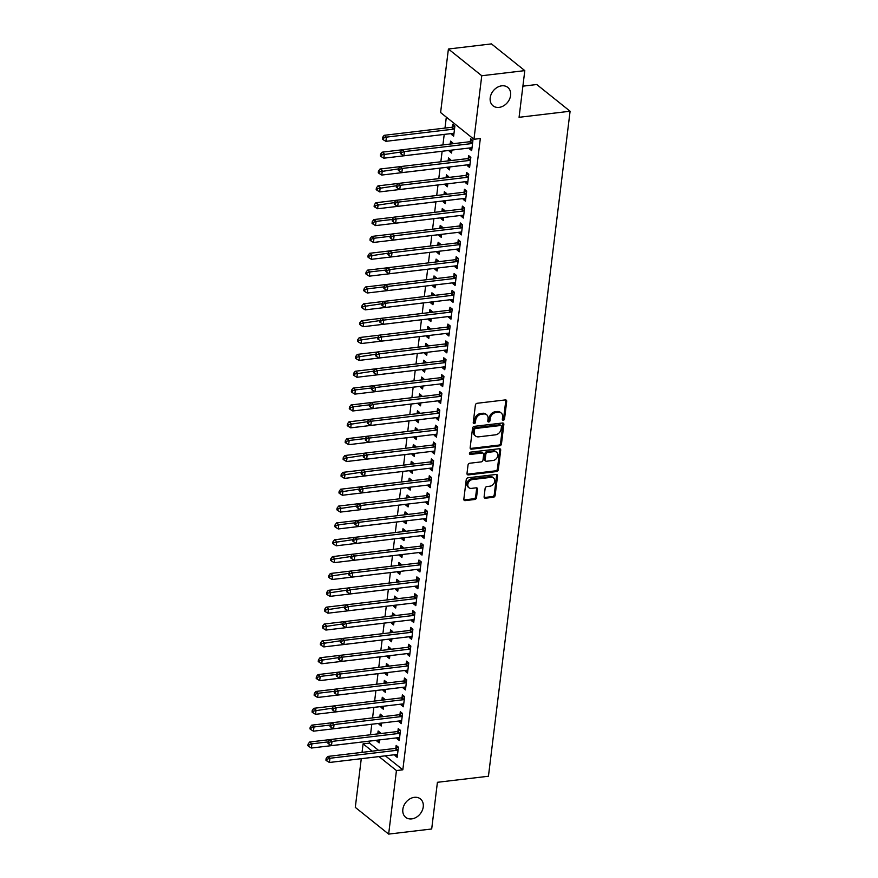 <?xml version="1.0" encoding="UTF-8"?>
<svg xmlns="http://www.w3.org/2000/svg" width="878" height="878" viewBox="0 0 878 878"><rect width="100%" height="100%" fill="white"/><g stroke="black" fill="none" stroke-linecap="round" stroke-linejoin="round"><path stroke-width="1.32" d="M503.292 420.255A1.262 0.988 128.7 0 0 504.532 418.971L506.683 401.389A1.811 1.405 128.7 0 0 505.322 399.918L477.149 403.276A1.811 1.405 128.7 0 0 475.382 405.109L473.231 422.691A1.262 0.988 128.7 0 0 475.415 422.428L475.7 420.156A5.795 4.511 128.7 0 1 481.353 414.262L483.701 413.988A5.795 4.511 128.7 0 1 486.675 414.756A5.795 4.511 128.7 0 1 488.058 418.685L487.784 420.957A1.262 0.988 128.7 0 0 489.979 420.694L490.253 418.422A5.795 4.511 128.7 0 1 495.916 412.539L498.254 412.254A5.795 4.511 128.7 0 1 501.228 413.033A5.795 4.511 128.7 0 1 502.622 416.951L502.337 419.223A1.262 0.988 128.7 0 0 503.292 420.255M502.337 419.541A1.262 0.988 128.7 0 0 503.632 418.246L505.783 400.664A1.811 1.405 128.7 0 0 505.706 399.929M473.231 422.998A1.262 0.988 128.7 0 0 474.515 421.703L474.8 419.432L475.7 420.156M487.784 421.264A1.262 0.988 128.7 0 0 489.068 419.98L489.353 417.698L490.253 418.422M414.372 797.334A11.798 9.197 128.7 0 0 403.847 805.719A11.798 9.197 128.7 0 0 405.669 817.319A11.798 9.197 128.7 0 0 411.716 818.9A11.798 9.197 128.7 0 0 422.241 810.515A11.798 9.197 128.7 0 0 420.419 798.914A11.798 9.197 128.7 0 0 414.372 797.334M501.733 85.825A11.798 9.197 128.7 0 0 491.208 94.209A11.798 9.197 128.7 0 0 493.03 105.81A11.798 9.197 128.7 0 0 499.077 107.39A11.798 9.197 128.7 0 0 509.613 99.005A11.798 9.197 128.7 0 0 507.78 87.394A11.798 9.197 128.7 0 0 501.733 85.825M484.107 496.739A1.811 1.405 128.7 0 0 485.468 498.21L493.37 497.277A1.811 1.405 128.7 0 0 495.137 495.433L497.541 475.909A1.811 1.405 128.7 0 0 496.18 474.449L468.007 477.797A1.811 1.405 128.7 0 0 466.24 479.629L463.836 499.154A1.811 1.405 128.7 0 0 465.197 500.625L474.746 499.483A1.811 1.405 128.7 0 0 476.513 497.65L477.544 489.287A1.811 1.405 128.7 0 0 476.183 487.828L471.442 488.387A4.84 3.775 128.7 0 1 468.962 487.74A4.84 3.775 128.7 0 1 468.215 482.977A4.84 3.775 128.7 0 1 472.529 479.542L491.076 477.336A4.84 3.775 128.7 0 1 493.557 477.983A4.84 3.775 128.7 0 1 494.314 482.746A4.84 3.775 128.7 0 1 489.99 486.182L486.906 486.555A1.811 1.405 128.7 0 0 485.128 488.387L484.107 496.739M385.365 755.826L402.826 769.808L480.332 138.515L473.955 139.273L440.602 112.549L448.406 49.014L481.759 75.738L473.955 139.273M402.826 769.808L396.439 770.566L388.647 834.1L355.294 807.376L361.275 758.691M448.406 49.014L491.46 43.9L524.803 70.624L519.074 117.301L570.096 111.232L488.442 776.24L437.42 782.298L431.691 828.986L388.647 834.1M524.803 70.624L481.759 75.738M499.692 445.826A1.811 1.405 128.7 0 0 501.459 443.983L503.851 424.469A1.811 1.405 128.7 0 0 502.49 422.998L474.318 426.346A1.811 1.405 128.7 0 0 472.551 428.19L470.158 447.703A1.811 1.405 128.7 0 0 471.519 449.174L499.692 445.826L498.792 445.102A1.811 1.405 128.7 0 0 500.559 443.269L502.951 423.745A1.811 1.405 128.7 0 0 502.874 423.009M500.69 450.194L498.298 469.708A1.811 1.405 128.7 0 1 496.531 471.552L468.358 474.899A1.811 1.405 128.7 0 1 466.997 473.429L468.018 465.077A1.811 1.405 128.7 0 1 469.796 463.233L481.221 461.883A1.811 1.405 128.7 0 0 482.988 460.039L483.668 454.497A1.811 1.405 128.7 0 0 482.307 453.026L470.41 454.442A1.262 0.988 128.7 0 1 470.696 452.126L499.33 448.724A1.811 1.405 128.7 0 1 500.69 450.194L499.791 449.47L497.398 468.984L498.298 469.708M570.096 111.232L536.754 84.518L522.904 86.165M397.097 737.827L396.988 738.672L399.249 740.472L400.489 730.364L398.239 728.553L397.899 731.286M382.358 716.744L382.457 715.921L380.207 714.11L379.867 716.843M379.066 723.373L378.967 724.218L381.48 723.922M381.579 723.055L381.217 726.029L378.967 724.218M401.235 704.112L401.125 704.957L403.386 706.768L404.626 696.66L402.376 694.849L402.036 697.582M386.496 683.04L386.594 682.217L384.344 680.406L384.015 683.139M383.203 689.669L383.104 690.514L385.618 690.218M385.716 689.351L385.354 692.325L383.104 690.514M405.373 670.408L405.274 671.253L407.524 673.064L408.764 662.956L406.514 661.145L406.174 663.878M390.633 649.336L390.732 648.513L388.482 646.702L388.153 649.435M387.341 655.965L387.242 656.81L389.755 656.514M389.865 655.646L389.492 658.621L387.242 656.81M409.51 636.704L409.411 637.549L411.661 639.36L412.901 629.252L410.652 627.441L410.311 630.174M394.771 615.632L394.88 614.798L392.62 612.998L392.29 615.73M391.489 622.261L391.379 623.106L393.893 622.809M394.002 621.942L393.629 624.916L391.379 623.106M413.648 602.999L413.549 603.845L415.799 605.655L417.039 595.536L414.789 593.737L414.449 596.469M398.908 581.927L399.018 581.093L396.757 579.293L396.428 582.015M395.627 588.556L395.517 589.401L398.03 589.105M398.14 588.238L397.767 591.212L395.517 589.401M417.785 569.295L417.687 570.14L419.936 571.951L421.177 561.832L418.927 560.032L418.586 562.754M403.046 548.223L403.156 547.389L400.895 545.589L400.566 548.311M399.764 554.852L399.655 555.697L402.168 555.401M402.278 554.534L401.915 557.508L399.655 555.697M421.923 535.591L421.824 536.436L424.074 538.247L425.314 528.128L423.064 526.328L422.724 529.05M407.194 514.508L407.293 513.685L405.032 511.885L404.703 514.607M403.902 521.148L403.792 521.993L406.305 521.697M406.415 520.83L406.053 523.804L403.792 521.993M426.06 501.887L425.962 502.732L428.212 504.543L429.452 494.424L427.202 492.624L426.873 495.346M411.332 480.804L411.431 479.981L409.181 478.181L408.841 480.903M408.04 487.444L407.93 488.289L410.443 487.992M410.553 487.125L410.191 490.1L407.93 488.289M430.198 468.183L430.099 469.028L432.349 470.838L433.589 460.72L431.339 458.92L431.01 461.641M415.47 447.1L415.568 446.276L413.318 444.477L412.978 447.198M412.177 453.739L412.067 454.584L414.581 454.288M414.69 453.421L414.328 456.384L412.067 454.584M434.347 434.478L434.237 435.323L436.487 437.134L437.738 427.015L435.477 425.215L435.148 427.937M419.607 413.395L419.706 412.572L417.456 410.772L417.116 413.494M416.315 420.035L416.216 420.88L418.718 420.584M418.828 419.717L418.466 422.68L416.216 420.88M438.484 400.774L438.374 401.619L440.635 403.419L441.875 393.311L439.615 391.511L439.285 394.233M423.745 379.691L423.844 378.868L421.594 377.068L421.253 379.79M420.452 386.331L420.353 387.176L422.867 386.88M422.966 386.013L422.603 388.976L420.353 387.176M442.622 367.07L442.512 367.915L444.773 369.715L446.013 359.607L443.752 357.807L443.423 360.529M427.882 345.987L427.981 345.164L425.731 343.353L425.391 346.086M424.59 352.627L424.491 353.472L427.004 353.175M427.103 352.308L426.741 355.272L424.491 353.472M446.759 333.366L446.65 334.211L448.91 336.011L450.151 325.903L447.89 324.092L447.56 326.825M432.02 312.283L432.119 311.46L429.869 309.649L429.529 312.381M428.727 318.923L428.629 319.768L431.142 319.471M431.241 318.604L430.878 321.567L428.629 319.768M450.897 299.661L450.787 300.506L453.048 302.306L454.288 292.198L452.038 290.388L451.698 293.12M436.157 278.578L436.256 277.755L434.006 275.944L433.666 278.677M432.865 285.218L432.766 286.063L435.279 285.756M435.378 284.9L435.016 287.863L432.766 286.063M455.034 265.957L454.936 266.802L457.186 268.602L458.426 258.494L456.176 256.683L455.836 259.416M440.295 244.874L440.394 244.051L438.144 242.24L437.815 244.973M437.003 251.514L436.904 252.359L439.417 252.052M439.527 251.196L439.154 254.159L436.904 252.359M459.172 232.253L459.073 233.098L461.323 234.898L462.563 224.79L460.313 222.979L459.973 225.712M444.433 211.17L444.531 210.347L442.282 208.536L441.952 211.269M441.151 217.81L441.041 218.655L443.555 218.348M443.664 217.492L443.291 220.455L441.041 218.655M463.31 198.549L463.211 199.394L465.461 201.194L466.701 191.086L464.451 189.275L464.111 192.008M448.57 177.466L448.68 176.643L446.419 174.832L446.09 177.565M445.289 184.095L445.179 184.94L447.692 184.643M447.802 183.776L447.429 186.751L445.179 184.94M467.447 164.834L467.348 165.679L469.598 167.489L470.838 157.381L468.589 155.571L468.248 158.303M452.708 143.762L452.818 142.938L450.557 141.128L450.227 143.86M449.426 150.39L449.316 151.236L451.83 150.939M451.94 150.072L451.577 153.046L449.316 151.236M369.715 741.098L369.473 743.084L378.605 750.405M446.331 117.136L444.981 128.089M444.213 134.411L442.918 144.925M442.139 151.257L440.844 161.772M440.065 168.115L438.78 178.629M438.001 184.962L436.706 195.487M435.927 201.819L434.643 212.333M433.864 218.666L432.569 229.191M431.789 235.523L430.505 246.038M429.726 252.37L428.431 262.895M427.652 269.228L426.368 279.742M425.589 286.085L424.293 296.599M423.514 302.932L422.219 313.446M421.451 319.79L420.156 330.304M419.377 336.636L418.082 347.15M417.313 353.494L416.018 364.008M415.239 370.34L413.944 380.854M413.165 387.198L411.881 397.712M411.102 404.045L409.806 414.559M409.027 420.902L407.743 431.416M406.964 437.749L405.669 448.263M404.89 454.606L403.606 465.12M402.826 471.453L401.531 481.978M400.752 488.311L399.468 498.825M398.689 505.157L397.394 515.682M396.615 522.015L395.319 532.529M394.551 538.872L393.256 549.387M392.477 555.719L391.182 566.233M390.403 572.577L389.119 583.091M388.339 589.423L387.044 599.937M386.265 606.281L384.981 616.795M384.202 623.128L382.907 633.642M382.128 639.985L380.843 650.499M380.064 656.832L378.769 667.346M377.99 673.689L376.706 684.203M375.927 690.536L374.632 701.05M373.852 707.394L372.568 717.908M371.789 724.24L370.494 734.765M451.49 133.544L451.391 134.389L453.641 136.189L454.881 126.081L452.631 124.281L452.291 127.003M469.521 147.987L469.412 148.832L471.673 150.632L472.913 140.524L470.652 138.724L470.323 141.446M450.644 160.608L450.743 159.785L448.493 157.985L448.153 160.707M447.352 167.248L447.253 168.093L449.766 167.797M449.865 166.93L449.503 169.893L447.253 168.093M465.384 181.691L465.274 182.536L467.535 184.347L468.775 174.228L466.514 172.428L466.185 175.15M446.507 194.312L446.606 193.489L444.356 191.689L444.016 194.411M443.214 200.952L443.116 201.797L445.618 201.501M445.728 200.634L445.365 203.608L443.116 201.797M461.246 215.395L461.137 216.24L463.386 218.051L464.638 207.932L462.377 206.132L462.047 208.854M442.369 228.017L442.468 227.193L440.218 225.394L439.878 228.115M439.077 234.656L438.978 235.502L441.48 235.205M441.59 234.338L441.228 237.312L438.978 235.502M457.109 249.1L456.999 249.945L459.249 251.756L460.489 241.637L458.239 239.837L457.91 242.558M438.232 261.732L438.331 260.898L436.081 259.098L435.74 261.82M434.939 268.361L434.829 269.206L437.343 268.909M437.453 268.042L437.09 271.017L434.829 269.206M452.96 282.804L452.861 283.649L455.111 285.46L456.351 275.341L454.102 273.541L453.772 276.263M434.094 295.436L434.193 294.602L431.932 292.802L431.603 295.524M430.802 302.065L430.692 302.91L433.205 302.614M433.315 301.747L432.953 304.721L430.692 302.91M448.823 316.508L448.724 317.353L450.974 319.164L452.214 309.045L449.964 307.245L449.624 309.978M429.946 329.14L430.055 328.306L427.795 326.506L427.465 329.228M426.664 335.769L426.554 336.614L429.068 336.318M429.177 335.451L428.815 338.425L426.554 336.614M444.685 350.212L444.586 351.057L446.836 352.868L448.076 342.76L445.826 340.949L445.486 343.682M425.808 362.844L425.918 362.021L423.657 360.21L423.328 362.943M422.527 369.473L422.417 370.318L424.93 370.022M425.04 369.155L424.678 372.129L422.417 370.318M440.547 383.916L440.449 384.762L442.699 386.572L443.939 376.464L441.689 374.654L441.349 377.386M421.67 396.549L421.78 395.726L419.519 393.915L419.19 396.647M418.389 403.178L418.279 404.023L420.792 403.726M420.902 402.859L420.529 405.834L418.279 404.023M436.41 417.621L436.311 418.466L438.561 420.277L439.801 410.169L437.551 408.358L437.211 411.091M417.533 430.253L417.632 429.43L415.382 427.619L415.053 430.352M414.24 436.882L414.142 437.727L416.655 437.431M416.765 436.564L416.391 439.538L414.142 437.727M432.272 451.336L432.174 452.181L434.423 453.981L435.664 443.873L433.414 442.062L433.073 444.795M413.395 463.957L413.494 463.134L411.244 461.323L410.915 464.056M410.103 470.597L410.004 471.442L412.517 471.135M412.616 470.279L412.254 473.242L410.004 471.442M428.135 485.04L428.025 485.885L430.286 487.685L431.526 477.577L429.276 475.766L428.936 478.499M409.258 497.661L409.357 496.838L407.107 495.027L406.766 497.76M405.965 504.301L405.866 505.146L408.38 504.839M408.479 503.983L408.116 506.946L405.866 505.146M423.997 518.744L423.887 519.589L426.148 521.389L427.388 511.281L425.139 509.47L424.798 512.203M405.12 531.366L405.219 530.542L402.969 528.732L402.629 531.464M401.828 538.005L401.729 538.851L404.242 538.543M404.341 537.687L403.979 540.65L401.729 538.851M419.86 552.449L419.75 553.294L422.011 555.094L423.251 544.986L420.99 543.175L420.661 545.907M400.983 565.07L401.081 564.247L398.831 562.436L398.491 565.169M397.69 571.71L397.591 572.555L400.105 572.247M400.203 571.391L399.841 574.355L397.591 572.555M415.722 586.153L415.612 586.998L417.873 588.798L419.113 578.69L416.852 576.879L416.523 579.612M396.845 598.774L396.944 597.951L394.694 596.14L394.354 598.873M393.553 605.414L393.454 606.259L395.956 605.963M396.066 605.096L395.704 608.059L393.454 606.259M411.584 619.857L411.475 620.702L413.725 622.502L414.976 612.394L412.715 610.594L412.386 613.316M392.707 632.478L392.806 631.655L390.556 629.855L390.216 632.577M389.415 639.118L389.316 639.963L391.818 639.667M391.928 638.8L391.566 641.763L389.316 639.963M407.447 653.561L407.337 654.406L409.587 656.206L410.838 646.098L408.577 644.298L408.248 647.02M388.57 666.183L388.669 665.359L386.419 663.559L386.079 666.281M385.277 672.822L385.168 673.667L387.681 673.371M387.791 672.504L387.428 675.467L385.168 673.667M403.298 687.265L403.2 688.111L405.449 689.91L406.69 679.802L404.44 678.003L404.11 680.724M384.432 699.887L384.531 699.064L382.281 697.264L381.941 699.985M381.14 706.527L381.03 707.372L383.543 707.075M383.653 706.208L383.291 709.172L381.03 707.372M399.161 720.97L399.062 721.815L401.312 723.626L402.552 713.507L400.302 711.707L399.973 714.429M380.295 733.591L380.394 732.768L378.133 730.968L377.803 733.69M377.002 740.231L376.892 741.076L379.406 740.78M379.515 739.913L379.153 742.887L376.892 741.076M395.023 754.674L394.924 755.519L397.174 757.33L398.414 747.211L396.165 745.411L395.824 748.133M362.043 752.369L363.097 743.842L372.228 751.162M378.989 756.584L396.439 770.566M369.473 743.084L363.097 743.842M451.391 134.389L453.904 134.093M469.412 148.832L471.925 148.536M467.348 165.679L469.862 165.382M465.274 182.536L467.787 182.24M463.211 199.394L465.724 199.087M461.137 216.24L463.65 215.944M459.073 233.098L461.576 232.791M456.999 249.945L459.512 249.648M454.936 266.802L457.438 266.495M452.861 283.649L455.375 283.353M450.787 300.506L453.3 300.21M448.724 317.353L451.237 317.057M446.65 334.211L449.163 333.914M444.586 351.057L447.1 350.761M442.512 367.915L445.025 367.619M440.449 384.762L442.962 384.465M438.374 401.619L440.888 401.323M436.311 418.466L438.824 418.169M434.237 435.323L436.75 435.027M432.174 452.181L434.676 451.874M430.099 469.028L432.613 468.731M428.025 485.885L430.538 485.578M425.962 502.732L428.475 502.435M423.887 519.589L426.401 519.282M421.824 536.436L424.337 536.14M419.75 553.294L422.263 552.997M417.687 570.14L420.2 569.844M415.612 586.998L418.126 586.702M413.549 603.845L416.062 603.548M411.475 620.702L413.988 620.406M409.411 637.549L411.914 637.252M407.337 654.406L409.85 654.11M405.274 671.253L407.776 670.957M403.2 688.111L405.713 687.814M401.125 704.957L403.639 704.661M399.062 721.815L401.575 721.518M396.988 738.672L399.501 738.365M394.924 755.519L397.438 755.223M501.228 413.033L500.328 412.309A5.795 4.511 128.7 0 0 497.354 411.53L498.254 412.254M489.353 417.698A5.795 4.511 128.7 0 1 495.005 411.815L497.354 411.53M486.675 414.756L485.775 414.043A5.795 4.511 128.7 0 0 482.801 413.264L483.701 413.988M474.8 419.432A5.795 4.511 128.7 0 1 480.453 413.538L482.801 413.264M470.235 448.449A1.811 1.405 128.7 0 0 470.619 448.449L498.792 445.102M501.437 426.543A1.262 0.988 128.7 0 0 500.482 425.523L475.755 428.464A1.262 0.988 128.7 0 0 474.515 429.748L474.23 432.141A5.795 4.511 128.7 0 0 475.613 436.07A5.795 4.511 128.7 0 0 478.587 436.849L495.488 434.829A5.795 4.511 128.7 0 0 501.14 428.947L501.437 426.543M501.14 425.687L500.23 424.963A1.262 0.988 128.7 0 0 499.582 424.798L500.482 425.523M475.613 436.07L474.713 435.345A5.795 4.511 128.7 0 1 473.319 431.427L473.615 429.024A1.262 0.988 128.7 0 1 474.855 427.74L499.582 424.798M467.085 474.175A1.811 1.405 128.7 0 0 467.458 474.175L495.631 470.827A1.811 1.405 128.7 0 0 497.398 468.984M483.229 453.267L482.329 452.543A1.811 1.405 128.7 0 0 481.396 452.302L469.51 453.717L470.41 454.442M493.074 460.467A4.84 3.775 128.7 0 0 497.387 457.032A4.84 3.775 128.7 0 0 496.641 452.269A4.84 3.775 128.7 0 0 494.16 451.621L487.619 452.4A1.811 1.405 128.7 0 0 485.852 454.233L485.172 459.776A1.811 1.405 128.7 0 0 486.533 461.246L493.074 460.467M496.641 452.269L495.741 451.544A4.84 3.775 128.7 0 0 493.26 450.897L494.16 451.621M485.611 461.005L484.711 460.281A1.811 1.405 128.7 0 1 484.272 459.051L484.952 453.509A1.811 1.405 128.7 0 1 486.719 451.676L493.26 450.897M499.791 449.47A1.811 1.405 128.7 0 0 499.714 448.724M493.557 477.983L492.657 477.259A4.84 3.775 128.7 0 0 490.176 476.611L491.076 477.336M468.962 487.74L468.062 487.016A4.84 3.775 128.7 0 1 467.315 482.252A4.84 3.775 128.7 0 1 471.629 478.817L490.176 476.611M463.924 499.889A1.811 1.405 128.7 0 0 464.297 499.9L473.846 498.759A1.811 1.405 128.7 0 0 475.613 496.926L476.644 488.574A1.811 1.405 128.7 0 0 476.556 487.828M484.184 497.486A1.811 1.405 128.7 0 0 484.568 497.486L492.47 496.553A1.811 1.405 128.7 0 0 494.237 494.709L496.641 475.196A1.811 1.405 128.7 0 0 496.553 474.449M454.563 125.828L452.049 127.134A1.844 1.438 -51.3 0 1 451.435 127.321L384.147 135.322L386.408 137.133L385.892 141.336L453.18 133.346A1.844 1.438 -51.3 0 1 453.75 133.39L453.981 133.467M454.552 128.814L454.299 128.934A1.844 1.438 -51.3 0 1 453.696 129.132L386.408 137.133L383.499 138.098L382.599 137.374L382.391 139.064L383.291 139.778L383.499 138.098M385.892 141.336L383.291 139.778M382.599 137.374L384.147 135.322M471.716 143.575L469.467 141.764L402.179 149.765L404.429 151.576L471.716 143.575A1.844 1.438 128.7 0 0 472.331 143.377L472.573 143.257M401.531 152.542L400.631 151.817L400.423 153.507L401.323 154.232L401.531 152.542L404.429 151.576L403.913 155.79L471.201 147.789A1.844 1.438 128.7 0 1 471.782 147.833L472.002 147.91M469.467 141.764A1.844 1.438 128.7 0 0 470.07 141.577L472.594 140.271M402.179 149.765L400.631 151.817M401.323 154.232L403.913 155.79M402.168 149.787L382.084 152.179L384.334 153.979L383.818 158.194L451.105 150.193A1.844 1.438 -51.3 0 1 451.687 150.248L451.907 150.314M452.499 142.686L449.975 143.981A1.844 1.438 -51.3 0 1 449.613 144.124M400.598 152.048L381.436 154.945L380.525 154.232L380.328 155.911L381.228 156.635L381.436 154.945M383.818 158.194L381.228 156.635M380.525 154.232L382.084 152.179M400.094 166.644L380.009 169.026L382.27 170.837L381.754 175.051L449.031 167.05A1.844 1.438 -51.3 0 1 449.613 167.094L449.843 167.171M450.425 159.533L447.912 160.839A1.844 1.438 -51.3 0 1 447.55 160.981M398.524 168.905L379.362 171.803L378.462 171.078L378.253 172.768L379.153 173.482L379.362 171.803M381.754 175.051L379.153 173.482M378.462 171.078L380.009 169.026M469.653 160.422L467.392 158.622L400.105 166.622L402.365 168.422L469.653 160.422A1.844 1.438 128.7 0 0 470.257 160.235L470.509 160.103M399.457 169.388L398.557 168.675L398.349 170.354L399.249 171.078L399.457 169.388L402.365 168.422L401.85 172.637L469.137 164.636A1.844 1.438 128.7 0 1 469.708 164.691L469.939 164.757M467.392 158.622A1.844 1.438 128.7 0 0 468.007 158.424L470.52 157.129M400.105 166.622L398.557 168.675M399.249 171.078L401.85 172.637M467.579 177.279L465.329 175.468L398.041 183.469L400.291 185.28L467.579 177.279A1.844 1.438 128.7 0 0 468.193 177.082L468.435 176.961M397.394 186.246L396.483 185.521L396.285 187.212L397.185 187.936L397.394 186.246L400.291 185.28L399.775 189.494L467.063 181.494A1.844 1.438 128.7 0 1 467.645 181.537L467.864 181.614M465.329 175.468A1.844 1.438 128.7 0 0 465.933 175.282L468.457 173.976M398.041 183.469L396.483 185.521M397.185 187.936L399.775 189.494M398.019 183.491L377.946 185.884L380.196 187.683L379.68 191.898L446.968 183.897A1.844 1.438 -51.3 0 1 447.55 183.952L447.769 184.018M448.362 176.39L445.837 177.685A1.844 1.438 -51.3 0 1 445.475 177.828M396.461 185.752L377.299 188.649L376.388 187.936L376.19 189.615L377.09 190.339L377.299 188.649M379.68 191.898L377.09 190.339M376.388 187.936L377.946 185.884M394.42 202.379L394.211 204.058L395.111 204.783L395.319 203.103L394.42 202.379L395.967 200.327L398.228 202.127L465.516 194.126L463.255 192.326L375.872 202.73L378.133 204.541L377.606 208.755L444.894 200.755A1.844 1.438 -51.3 0 1 445.475 200.799L445.695 200.875M446.287 193.237L443.774 194.543A1.844 1.438 -51.3 0 1 443.412 194.686M394.387 202.609L375.224 205.507L374.324 204.783L374.116 206.473L375.016 207.197L375.224 205.507M377.606 208.755L375.016 207.197M374.324 204.783L375.872 202.73M465.516 194.126A1.844 1.438 128.7 0 0 466.119 193.939L466.372 193.808M395.319 203.103L398.228 202.127L397.712 206.341L464.989 198.34A1.844 1.438 128.7 0 1 465.57 198.395L465.801 198.472M463.255 192.326A1.844 1.438 128.7 0 0 463.869 192.128L466.383 190.833M395.111 204.783L397.712 206.341M463.441 210.983L461.191 209.173L393.904 217.173L396.154 218.984L463.441 210.983A1.844 1.438 128.7 0 0 464.056 210.786L464.297 210.665M393.256 219.95L392.345 219.226L392.148 220.916L393.048 221.64L393.256 219.95L396.154 218.984L395.638 223.199L462.925 215.198A1.844 1.438 128.7 0 1 463.507 215.253L463.727 215.319M461.191 209.173A1.844 1.438 128.7 0 0 461.795 208.986L464.319 207.68M372.25 221.64L372.042 223.319L372.952 224.044L373.15 222.364L372.25 221.64L373.808 219.588L393.882 217.195L392.345 219.226M393.048 221.64L395.638 223.199M444.224 210.094L441.7 211.389A1.844 1.438 -51.3 0 1 441.338 211.532M392.323 219.456L376.058 221.388L375.543 225.602L442.83 217.601A1.844 1.438 -51.3 0 1 443.412 217.656L443.631 217.722M373.808 219.588L376.058 221.388L373.15 222.364M375.543 225.602L372.952 224.044M461.367 227.841L459.117 226.03L391.829 234.031L394.09 235.831L461.367 227.841A1.844 1.438 128.7 0 0 461.982 227.643L462.234 227.512M391.182 236.808L390.282 236.083L390.073 237.762L390.973 238.487L391.182 236.808L394.09 235.831L393.563 240.045L460.851 232.044A1.844 1.438 128.7 0 1 461.433 232.099L461.652 232.176M459.117 226.03A1.844 1.438 128.7 0 0 459.732 225.833L462.245 224.538M370.187 238.487L369.978 240.177L370.878 240.901L371.087 239.211L370.187 238.487L371.734 236.434L391.818 234.053L390.282 236.083M390.973 238.487L393.563 240.045M442.15 226.941L439.637 228.247A1.844 1.438 -51.3 0 1 439.263 228.39M390.249 236.314L373.995 238.245L373.468 242.46L440.756 234.459A1.844 1.438 -51.3 0 1 441.338 234.503L441.557 234.58M371.734 236.434L373.995 238.245L371.087 239.211M373.468 242.46L370.878 240.901M459.304 244.688L457.054 242.888L389.766 250.878L392.016 252.688L459.304 244.688A1.844 1.438 128.7 0 0 459.918 244.49L460.16 244.369M389.108 253.654L388.208 252.93L387.999 254.62L388.91 255.344L389.108 253.654L392.016 252.688L391.5 256.903L458.788 248.902A1.844 1.438 128.7 0 1 459.37 248.957L459.589 249.023M457.054 242.888A1.844 1.438 128.7 0 0 457.657 242.69L460.182 241.384M389.766 250.878L388.208 252.93M388.91 255.344L391.5 256.903M389.744 250.899L369.671 253.292L371.921 255.092L371.405 259.306L438.693 251.306A1.844 1.438 -51.3 0 1 439.274 251.36L439.494 251.437M440.087 243.799L437.562 245.094A1.844 1.438 -51.3 0 1 437.2 245.247M388.186 253.16L369.012 256.069L368.112 255.344L367.904 257.024L368.815 257.748L369.012 256.069M371.405 259.306L368.815 257.748M368.112 255.344L369.671 253.292M457.229 261.545L454.98 259.734L387.692 267.735L389.953 269.535L457.229 261.545A1.844 1.438 128.7 0 0 457.844 261.348L458.086 261.216M387.044 270.512L386.144 269.787L385.936 271.467L386.836 272.191L387.044 270.512L389.953 269.535L389.426 273.749L456.714 265.749A1.844 1.438 128.7 0 1 457.295 265.804L457.515 265.88M454.98 259.734A1.844 1.438 128.7 0 0 455.594 259.548L458.107 258.242M366.049 272.191L365.841 273.881L366.741 274.605L366.949 272.915L366.049 272.191L367.597 270.139L387.681 267.757L386.144 269.787M386.836 272.191L389.426 273.749M438.012 260.645L435.499 261.951A1.844 1.438 -51.3 0 1 435.126 262.094M386.111 270.018L369.847 271.95L369.331 276.164L436.618 268.163A1.844 1.438 -51.3 0 1 437.2 268.218L437.42 268.284M367.597 270.139L369.847 271.95L366.949 272.915M369.331 276.164L366.741 274.605M455.166 278.392L452.916 276.592L385.629 284.582L387.878 286.393L455.166 278.392A1.844 1.438 128.7 0 0 455.77 278.205L456.022 278.074M384.97 287.358L384.07 286.634L383.862 288.324L384.773 289.049L384.97 287.358L387.878 286.393L387.363 290.607L454.65 282.606A1.844 1.438 128.7 0 1 455.232 282.661L455.452 282.727M452.916 276.592A1.844 1.438 128.7 0 0 453.52 276.394L456.044 275.088M363.975 289.049L363.766 290.728L364.666 291.452L364.875 289.773L363.975 289.049L365.533 286.996L385.607 284.604L384.07 286.634M384.773 289.049L387.363 290.607M435.949 277.503L433.425 278.798A1.844 1.438 -51.3 0 1 433.063 278.952M384.048 286.865L367.783 288.796L367.267 293.011L434.555 285.01A1.844 1.438 -51.3 0 1 435.137 285.065L435.356 285.141M365.533 286.996L367.783 288.796L364.875 289.773M367.267 293.011L364.666 291.452M453.092 295.249L450.842 293.439L383.554 301.439L385.804 303.239L453.092 295.249A1.844 1.438 128.7 0 0 453.706 295.052L453.948 294.92M382.907 304.216L382.007 303.492L381.798 305.171L382.698 305.895L382.907 304.216L385.804 303.239L385.288 307.454L452.576 299.464A1.844 1.438 128.7 0 1 453.158 299.508L453.377 299.585M450.842 293.439A1.844 1.438 128.7 0 0 451.457 293.252L453.97 291.946M383.554 301.439L382.007 303.492M382.698 305.895L385.288 307.454M383.543 301.461L363.459 303.843L365.709 305.654L365.193 309.868L432.481 301.867A1.844 1.438 -51.3 0 1 433.063 301.922L433.282 301.988M433.875 294.349L431.361 295.656A1.844 1.438 -51.3 0 1 430.988 295.798M381.974 303.722L362.812 306.62L361.912 305.895L361.703 307.585L362.603 308.31L362.812 306.62M365.193 309.868L362.603 308.31M361.912 305.895L363.459 303.843M451.029 312.096L448.768 310.296L381.491 318.286L383.741 320.097L451.029 312.096A1.844 1.438 128.7 0 0 451.632 311.909L451.885 311.778M380.832 321.063L379.933 320.338L379.724 322.028L380.624 322.753L380.832 321.063L383.741 320.097L383.225 324.311L450.513 316.31A1.844 1.438 128.7 0 1 451.094 316.365L451.314 316.431M448.768 310.296A1.844 1.438 128.7 0 0 449.382 310.099L451.907 308.793M381.491 318.286L379.933 320.338M380.624 322.753L383.225 324.311M381.469 318.308L361.396 320.7L363.646 322.5L363.13 326.715L430.418 318.714A1.844 1.438 -51.3 0 1 430.988 318.769L431.219 318.846M431.8 311.207L429.287 312.513A1.844 1.438 -51.3 0 1 428.925 312.656M379.911 320.569L360.737 323.477L359.837 322.753L359.629 324.432L360.529 325.156L360.737 323.477M363.13 326.715L360.529 325.156M359.837 322.753L361.396 320.7M448.954 328.954L446.704 327.143L379.417 335.144L381.667 336.954L448.954 328.954A1.844 1.438 128.7 0 0 449.569 328.756L449.81 328.635M378.769 337.92L377.869 337.196L377.661 338.886L378.561 339.599L378.769 337.92L381.667 336.954L381.151 341.158L448.438 333.168A1.844 1.438 128.7 0 1 449.02 333.212L449.24 333.289M446.704 327.143A1.844 1.438 128.7 0 0 447.319 326.956L449.832 325.65M379.417 335.144L377.869 337.196M378.561 339.599L381.151 341.158M379.406 335.166L359.321 337.547L361.571 339.358L361.056 343.572L428.343 335.572A1.844 1.438 -51.3 0 1 428.925 335.626L429.144 335.692M429.737 328.054L427.213 329.36A1.844 1.438 -51.3 0 1 426.851 329.502M377.836 337.426L358.674 340.324L357.774 339.599L357.565 341.29L358.465 342.014L358.674 340.324M361.056 343.572L358.465 342.014M357.774 339.599L359.321 337.547M446.891 345.8L444.63 344L377.353 352.001L379.603 353.801L446.891 345.8A1.844 1.438 128.7 0 0 447.495 345.614L447.747 345.482M376.695 354.767L375.795 354.053L375.586 355.733L376.486 356.457L376.695 354.767L379.603 353.801L379.087 358.015L446.375 350.015A1.844 1.438 128.7 0 1 446.946 350.07L447.176 350.135M444.63 344A1.844 1.438 128.7 0 0 445.245 343.803L447.758 342.497M377.353 352.001L375.795 354.053M376.486 356.457L379.087 358.015M377.331 352.023L357.247 354.405L359.508 356.216L358.992 360.419L426.269 352.429A1.844 1.438 -51.3 0 1 426.851 352.473L427.081 352.55M427.663 344.911L425.15 346.217A1.844 1.438 -51.3 0 1 424.787 346.36M375.773 354.273L356.6 357.181L355.7 356.457L355.491 358.147L356.391 358.861L356.6 357.181M358.992 360.419L356.391 358.861M355.7 356.457L357.247 354.405M444.817 362.658L442.567 360.847L375.279 368.848L377.529 370.659L444.817 362.658A1.844 1.438 128.7 0 0 445.431 362.46L445.673 362.34M374.632 371.624L373.732 370.9L373.523 372.59L374.423 373.304L374.632 371.624L377.529 370.659L377.013 374.862L444.301 366.872A1.844 1.438 128.7 0 1 444.883 366.916L445.102 366.993M442.567 360.847A1.844 1.438 128.7 0 0 443.171 360.66L445.695 359.354M375.279 368.848L373.732 370.9M374.423 373.304L377.013 374.862M375.257 368.87L355.184 371.262L357.434 373.062L356.918 377.277L424.206 369.276A1.844 1.438 -51.3 0 1 424.787 369.331L425.007 369.397M425.6 361.758L423.075 363.064A1.844 1.438 -51.3 0 1 422.713 363.207M373.699 371.131L354.536 374.028L353.625 373.315L353.428 374.994L354.328 375.718L354.536 374.028M356.918 377.277L354.328 375.718M353.625 373.315L355.184 371.262M442.753 379.505L440.493 377.705L373.205 385.705L375.466 387.505L442.753 379.505A1.844 1.438 128.7 0 0 443.357 379.318L443.609 379.186M372.557 388.471L371.657 387.758L371.449 389.437L372.349 390.161L372.557 388.471L375.466 387.505L374.95 391.72L442.227 383.719A1.844 1.438 128.7 0 1 442.808 383.774L443.039 383.84M440.493 377.705A1.844 1.438 128.7 0 0 441.107 377.507L443.62 376.212M351.562 390.161L351.354 391.851L352.254 392.565L352.462 390.886L351.562 390.161L353.11 388.109L373.194 385.727L371.657 387.758M372.349 390.161L374.95 391.72M423.525 378.616L421.012 379.922A1.844 1.438 -51.3 0 1 420.65 380.064M371.624 387.977L355.37 389.92L354.855 394.123L422.131 386.133A1.844 1.438 -51.3 0 1 422.713 386.177L422.933 386.254M353.11 388.109L355.37 389.92L352.462 390.886M354.855 394.123L352.254 392.565M440.679 396.362L438.429 394.551L371.142 402.552L373.391 404.363L440.679 396.362A1.844 1.438 128.7 0 0 441.294 396.165L441.535 396.044M370.494 405.329L369.583 404.604L369.386 406.294L370.286 407.008L370.494 405.329L373.391 404.363L372.876 408.577L440.163 400.577A1.844 1.438 128.7 0 1 440.745 400.62L440.965 400.697M438.429 394.551A1.844 1.438 128.7 0 0 439.033 394.365L441.557 393.059M349.488 407.019L349.29 408.698L350.19 409.422L350.399 407.732L349.488 407.019L351.046 404.967L371.12 402.574L369.583 404.604M370.286 407.008L372.876 408.577M421.462 395.473L418.938 396.768A1.844 1.438 -51.3 0 1 418.576 396.911M369.561 404.835L353.296 406.766L352.78 410.981L420.068 402.98A1.844 1.438 -51.3 0 1 420.65 403.035L420.869 403.101M351.046 404.967L353.296 406.766L350.399 407.732M352.78 410.981L350.19 409.422M438.616 413.209L436.355 411.409L369.067 419.41L371.328 421.21L438.616 413.209A1.844 1.438 128.7 0 0 439.219 413.022L439.472 412.89M368.42 422.175L367.52 421.462L367.311 423.141L368.211 423.865L368.42 422.175L371.328 421.21L370.812 425.424L438.089 417.423A1.844 1.438 128.7 0 1 438.671 417.478L438.89 417.544M436.355 411.409A1.844 1.438 128.7 0 0 436.97 411.211L439.483 409.916M369.067 419.41L367.52 421.462M368.211 423.865L370.812 425.424M369.056 419.432L348.972 421.813L351.233 423.624L350.706 427.838L417.994 419.838A1.844 1.438 -51.3 0 1 418.576 419.882L418.795 419.958M419.388 412.32L416.874 413.626A1.844 1.438 -51.3 0 1 416.512 413.768M367.487 421.681L348.325 424.59L347.425 423.865L347.216 425.556L348.116 426.269L348.325 424.59M350.706 427.838L348.116 426.269M347.425 423.865L348.972 421.813M436.542 430.066L434.292 428.255L367.004 436.256L369.254 438.067L436.542 430.066A1.844 1.438 128.7 0 0 437.156 429.869L437.398 429.748M366.356 439.033L365.446 438.309L365.248 439.999L366.148 440.723L366.356 439.033L369.254 438.067L368.738 442.282L436.026 434.281A1.844 1.438 128.7 0 1 436.607 434.325L436.827 434.401M434.292 428.255A1.844 1.438 128.7 0 0 434.895 428.069L437.42 426.763M345.35 440.723L345.142 442.402L346.053 443.127L346.25 441.436L345.35 440.723L346.909 438.671L366.982 436.278L365.446 438.309M366.148 440.723L368.738 442.282M417.324 429.177L414.8 430.472A1.844 1.438 -51.3 0 1 414.438 430.615M365.424 438.539L349.159 440.471L348.643 444.685L415.931 436.684A1.844 1.438 -51.3 0 1 416.512 436.739L416.732 436.805M346.909 438.671L349.159 440.471L346.25 441.436M348.643 444.685L346.053 443.127M434.467 446.913L432.217 445.113L364.93 453.114L367.191 454.914L434.467 446.913A1.844 1.438 128.7 0 0 435.082 446.726L435.323 446.595M364.282 455.891L363.382 455.166L363.174 456.845L364.074 457.57L364.282 455.891L367.191 454.914L366.664 459.128L433.951 451.127A1.844 1.438 128.7 0 1 434.533 451.182L434.753 451.248M432.217 445.113A1.844 1.438 128.7 0 0 432.832 444.916L435.345 443.62M364.93 453.114L363.382 455.166M364.074 457.57L366.664 459.128M364.919 453.136L344.834 455.517L347.095 457.328L346.569 461.543L413.856 453.542A1.844 1.438 -51.3 0 1 414.438 453.586L414.657 453.663M415.25 446.024L412.737 447.33A1.844 1.438 -51.3 0 1 412.364 447.473M363.349 455.397L344.187 458.294L343.287 457.57L343.079 459.26L343.978 459.984L344.187 458.294M346.569 461.543L343.978 459.984M343.287 457.57L344.834 455.517M432.404 463.771L430.154 461.96L362.866 469.96L365.116 471.771L432.404 463.771A1.844 1.438 128.7 0 0 433.019 463.573L433.26 463.452M362.208 472.737L361.308 472.013L361.099 473.703L362.01 474.427L362.208 472.737L365.116 471.771L364.6 475.986L431.888 467.985A1.844 1.438 128.7 0 1 432.47 468.029L432.689 468.106M430.154 461.96A1.844 1.438 128.7 0 0 430.758 461.773L433.282 460.467M362.866 469.96L361.308 472.013M362.01 474.427L364.6 475.986M362.844 469.982L342.771 472.375L345.021 474.175L344.505 478.389L411.793 470.388A1.844 1.438 -51.3 0 1 412.375 470.443L412.594 470.509M413.187 462.882L410.663 464.177A1.844 1.438 -51.3 0 1 410.3 464.319M361.286 472.243L342.113 475.152L341.213 474.427L341.004 476.106L341.915 476.831L342.113 475.152M344.505 478.389L341.915 476.831M341.213 474.427L342.771 472.375M430.33 480.617L428.08 478.817L360.792 486.818L363.053 488.618L430.33 480.617A1.844 1.438 128.7 0 0 430.944 480.431L431.186 480.299M360.145 489.595L359.245 488.87L359.036 490.55L359.936 491.274L360.145 489.595L363.053 488.618L362.526 492.832L429.814 484.832A1.844 1.438 128.7 0 1 430.396 484.886L430.615 484.963M428.08 478.817A1.844 1.438 128.7 0 0 428.694 478.62L431.208 477.325M360.792 486.818L359.245 488.87M359.936 491.274L362.526 492.832M360.781 486.84L340.697 489.222L342.947 491.032L342.431 495.247L409.719 487.246A1.844 1.438 -51.3 0 1 410.3 487.29L410.52 487.367M411.113 479.728L408.599 481.034A1.844 1.438 -51.3 0 1 408.226 481.177M359.212 489.101L340.049 491.998L339.149 491.274L338.941 492.964L339.841 493.688L340.049 491.998M342.431 495.247L339.841 493.688M339.149 491.274L340.697 489.222M428.266 497.475L426.017 495.664L358.729 503.665L360.979 505.476L428.266 497.475A1.844 1.438 128.7 0 0 428.87 497.277L429.122 497.157M358.07 506.441L357.17 505.717L356.962 507.407L357.873 508.132L358.07 506.441L360.979 505.476L360.463 509.69L427.751 501.689A1.844 1.438 128.7 0 1 428.332 501.744L428.552 501.81M426.017 495.664A1.844 1.438 128.7 0 0 426.62 495.477L429.144 494.171M358.729 503.665L357.17 505.717M357.873 508.132L360.463 509.69M358.707 503.687L338.634 506.079L340.884 507.879L340.368 512.093L407.655 504.093A1.844 1.438 -51.3 0 1 408.237 504.148L408.457 504.224M409.049 496.586L406.525 497.881A1.844 1.438 -51.3 0 1 406.163 498.035M357.148 505.947L337.975 508.856L337.075 508.132L336.867 509.811L337.767 510.535L337.975 508.856M340.368 512.093L337.767 510.535M337.075 508.132L338.634 506.079M426.192 514.332L423.942 512.522L356.655 520.522L358.904 522.322L426.192 514.332A1.844 1.438 128.7 0 0 426.807 514.135L427.048 514.003M356.007 523.299L355.107 522.575L354.899 524.254L355.799 524.978L356.007 523.299L358.904 522.322L358.389 526.537L425.676 518.536A1.844 1.438 128.7 0 1 426.258 518.591L426.478 518.668M423.942 512.522A1.844 1.438 128.7 0 0 424.557 512.324L427.07 511.029M335.012 524.978L334.803 526.668L335.703 527.393L335.912 525.702L335.012 524.978L336.559 522.926L356.644 520.544L355.107 522.575M355.799 524.978L358.389 526.537M406.975 513.432L404.462 514.738A1.844 1.438 -51.3 0 1 404.089 514.881M355.074 522.805L338.809 524.737L338.293 528.951L405.581 520.95A1.844 1.438 -51.3 0 1 406.163 521.005L406.382 521.071M336.559 522.926L338.809 524.737L335.912 525.702M338.293 528.951L335.703 527.393M354.569 537.391L334.485 539.783L336.746 541.583L336.23 545.798L403.518 537.797A1.844 1.438 -51.3 0 1 404.089 537.852L404.319 537.929M404.901 530.29L402.387 531.585A1.844 1.438 -51.3 0 1 402.025 531.739M353.011 539.652L333.838 542.56L332.938 541.836L332.729 543.515L333.629 544.239L333.838 542.56M336.23 545.798L333.629 544.239M332.938 541.836L334.485 539.783M350.97 556.279L350.761 557.958L351.661 558.682L351.869 557.003L350.97 556.279L352.517 554.227L354.767 556.026L422.055 548.037L419.805 546.226L332.422 556.63L334.672 558.441L334.156 562.655L401.444 554.655A1.844 1.438 -51.3 0 1 402.025 554.709L402.245 554.775M402.837 547.137L400.313 548.443A1.844 1.438 -51.3 0 1 399.951 548.585M350.937 556.509L331.774 559.407L330.874 558.682L330.666 560.373L331.566 561.097L331.774 559.407M334.156 562.655L331.566 561.097M330.874 558.682L332.422 556.63M348.895 573.125L348.687 574.816L349.587 575.54L349.795 573.85L348.895 573.125L350.443 571.073L352.704 572.884L419.991 564.883L417.73 563.083L330.347 573.488L332.608 575.288L332.093 579.502L399.369 571.501A1.844 1.438 -51.3 0 1 399.951 571.556L400.181 571.633M400.763 563.994L398.25 565.3A1.844 1.438 -51.3 0 1 397.888 565.443M348.873 573.356L329.7 576.264L328.8 575.54L328.591 577.219L329.491 577.943L329.7 576.264M332.093 579.502L329.491 577.943M328.8 575.54L330.347 573.488M348.357 587.953L328.284 590.334L330.534 592.145L330.018 596.36L397.306 588.359A1.844 1.438 -51.3 0 1 397.888 588.414L398.107 588.48M398.7 580.841L396.176 582.147A1.844 1.438 -51.3 0 1 395.813 582.29M346.799 590.214L327.637 593.111L326.726 592.387L326.528 594.077L327.428 594.801L327.637 593.111M330.018 596.36L327.428 594.801M326.726 592.387L328.284 590.334M344.758 606.841L344.549 608.52L345.449 609.244L345.658 607.554L344.758 606.841L346.305 604.788L348.566 606.588L415.854 598.587L413.593 596.788L326.21 607.192L328.471 608.992L327.955 613.206L395.232 605.216A1.844 1.438 -51.3 0 1 395.813 605.26L396.033 605.337M396.626 597.698L394.112 599.005A1.844 1.438 -51.3 0 1 393.75 599.147M344.725 607.06L325.562 609.969L324.662 609.244L324.454 610.934L325.354 611.648L325.562 609.969M327.955 613.206L325.354 611.648M324.662 609.244L326.21 607.192M344.22 621.657L324.147 624.049L326.396 625.849L325.881 630.064L393.168 622.063A1.844 1.438 -51.3 0 1 393.75 622.118L393.97 622.184M394.562 614.545L392.038 615.851A1.844 1.438 -51.3 0 1 391.676 615.994M342.661 623.918L323.499 626.815L322.588 626.091L322.391 627.781L323.291 628.505L323.499 626.815M325.881 630.064L323.291 628.505M322.588 626.091L324.147 624.049M424.129 531.179L421.868 529.379L354.591 537.369L356.841 539.18L424.129 531.179A1.844 1.438 128.7 0 0 424.732 530.992L424.985 530.861M353.933 540.146L353.033 539.421L352.824 541.111L353.724 541.836L353.933 540.146L356.841 539.18L356.325 543.394L423.613 535.393A1.844 1.438 128.7 0 1 424.195 535.448L424.414 535.514M421.868 529.379A1.844 1.438 128.7 0 0 422.483 529.182L425.007 527.876M354.591 537.369L353.033 539.421M353.724 541.836L356.325 543.394M422.055 548.037A1.844 1.438 128.7 0 0 422.669 547.839L422.911 547.707M351.869 557.003L354.767 556.026L354.251 560.241L421.539 552.24A1.844 1.438 128.7 0 1 422.12 552.295L422.34 552.372M419.805 546.226A1.844 1.438 128.7 0 0 420.419 546.039L422.933 544.733M351.661 558.682L354.251 560.241M419.991 564.883A1.844 1.438 128.7 0 0 420.595 564.697L420.847 564.565M349.795 573.85L352.704 572.884L352.188 577.098L419.475 569.098A1.844 1.438 128.7 0 1 420.046 569.153L420.277 569.218M417.73 563.083A1.844 1.438 128.7 0 0 418.345 562.886L420.858 561.58M349.587 575.54L352.188 577.098M417.917 581.741L415.667 579.93L348.379 587.931L350.629 589.742L417.917 581.741A1.844 1.438 128.7 0 0 418.532 581.543L418.773 581.423M347.732 590.707L346.832 589.983L346.623 591.673L347.523 592.387L347.732 590.707L350.629 589.742L350.113 593.945L417.401 585.955A1.844 1.438 128.7 0 1 417.983 585.999L418.202 586.076M415.667 579.93A1.844 1.438 128.7 0 0 416.271 579.743L418.795 578.437M348.379 587.931L346.832 589.983M347.523 592.387L350.113 593.945M415.854 598.587A1.844 1.438 128.7 0 0 416.457 598.401L416.71 598.269M345.658 607.554L348.566 606.588L348.05 610.803L415.327 602.802A1.844 1.438 128.7 0 1 415.909 602.857L416.139 602.923M413.593 596.788A1.844 1.438 128.7 0 0 414.207 596.59L416.721 595.284M345.449 609.244L348.05 610.803M413.779 615.445L411.53 613.634L344.242 621.635L346.492 623.446L413.779 615.445A1.844 1.438 128.7 0 0 414.394 615.248L414.635 615.127M343.594 624.412L342.683 623.687L342.486 625.377L343.386 626.091L343.594 624.412L346.492 623.446L345.976 627.649L413.264 619.659A1.844 1.438 128.7 0 1 413.845 619.703L414.065 619.78M411.53 613.634A1.844 1.438 128.7 0 0 412.133 613.448L414.657 612.142M344.242 621.635L342.683 623.687M343.386 626.091L345.976 627.649M411.716 632.292L409.455 630.492L342.168 638.493L344.428 640.292L411.716 632.292A1.844 1.438 128.7 0 0 412.32 632.105L412.572 631.973M341.52 641.258L340.62 640.545L340.412 642.224L341.312 642.948L341.52 641.258L344.428 640.292L343.913 644.507L411.189 636.506A1.844 1.438 128.7 0 1 411.771 636.561L411.991 636.627M409.455 630.492A1.844 1.438 128.7 0 0 410.07 630.294L412.583 628.999M342.168 638.493L340.62 640.545M341.312 642.948L343.913 644.507M342.157 638.515L322.072 640.896L324.333 642.707L323.806 646.91L391.094 638.921A1.844 1.438 -51.3 0 1 391.676 638.965L391.895 639.041M392.488 631.403L389.975 632.709A1.844 1.438 -51.3 0 1 389.612 632.851M340.587 640.764L321.425 643.673L320.525 642.948L320.316 644.639L321.216 645.352L321.425 643.673M323.806 646.91L321.216 645.352M320.525 642.948L322.072 640.896M409.642 649.149L407.392 647.338L340.104 655.339L342.354 657.15L409.642 649.149A1.844 1.438 128.7 0 0 410.256 648.952L410.498 648.831M339.457 658.116L338.546 657.392L338.348 659.082L339.248 659.795L339.457 658.116L342.354 657.15L341.838 661.364L409.126 653.364A1.844 1.438 128.7 0 1 409.708 653.408L409.927 653.484M407.392 647.338A1.844 1.438 128.7 0 0 407.996 647.152L410.52 645.846M340.104 655.339L338.546 657.392M339.248 659.795L341.838 661.364M340.082 655.361L320.009 657.754L322.259 659.554L321.743 663.768L389.031 655.767A1.844 1.438 -51.3 0 1 389.612 655.822L389.832 655.888M390.425 648.249L387.9 649.555A1.844 1.438 -51.3 0 1 387.538 649.698M338.524 657.622L319.351 660.519L318.451 659.806L318.242 661.485L319.153 662.21L319.351 660.519M321.743 663.768L319.153 662.21M318.451 659.806L320.009 657.754M407.568 665.996L405.318 664.196L338.03 672.197L340.291 673.997L407.568 665.996A1.844 1.438 128.7 0 0 408.182 665.809L408.424 665.678M337.382 674.962L336.483 674.249L336.274 675.928L337.174 676.653L337.382 674.962L340.291 673.997L339.764 678.211L407.052 670.21A1.844 1.438 128.7 0 1 407.633 670.265L407.853 670.331M405.318 664.196A1.844 1.438 128.7 0 0 405.932 663.998L408.446 662.703M316.387 676.653L316.179 678.343L317.079 679.056L317.287 677.377L316.387 676.653L317.935 674.6L338.019 672.219L336.483 674.249M337.174 676.653L339.764 678.211M388.35 665.107L385.837 666.413A1.844 1.438 -51.3 0 1 385.464 666.556M336.45 674.469L320.185 676.411L319.669 680.626L386.957 672.625A1.844 1.438 -51.3 0 1 387.538 672.669L387.758 672.746M317.935 674.6L320.185 676.411L317.287 677.377M319.669 680.626L317.079 679.056M405.504 682.854L403.254 681.043L335.967 689.043L338.217 690.854L405.504 682.854A1.844 1.438 128.7 0 0 406.119 682.656L406.36 682.535M335.308 691.82L334.408 691.096L334.2 692.786L335.111 693.51L335.308 691.82L338.217 690.854L337.701 695.069L404.988 687.068A1.844 1.438 128.7 0 1 405.57 687.112L405.79 687.189M403.254 681.043A1.844 1.438 128.7 0 0 403.858 680.856L406.382 679.55M314.313 693.51L314.104 695.189L315.004 695.914L315.213 694.224L314.313 693.51L315.871 691.458L335.945 689.065L334.408 691.096M335.111 693.51L337.701 695.069M386.287 681.965L383.763 683.26A1.844 1.438 -51.3 0 1 383.401 683.402M334.386 691.326L318.121 693.258L317.606 697.472L384.893 689.471A1.844 1.438 -51.3 0 1 385.475 689.526L385.694 689.592M315.871 691.458L318.121 693.258L315.213 694.224M317.606 697.472L315.004 695.914M403.43 699.7L401.18 697.9L333.892 705.901L336.142 707.701L403.43 699.7A1.844 1.438 128.7 0 0 404.045 699.514L404.286 699.382M333.245 708.667L332.345 707.953L332.136 709.633L333.036 710.357L333.245 708.667L336.142 707.701L335.626 711.915L402.914 703.915A1.844 1.438 128.7 0 1 403.496 703.969L403.715 704.035M401.18 697.9A1.844 1.438 128.7 0 0 401.795 697.703L404.308 696.408M333.892 705.901L332.345 707.953M333.036 710.357L335.626 711.915M333.881 705.923L313.797 708.305L316.047 710.115L315.531 714.33L382.819 706.329A1.844 1.438 -51.3 0 1 383.401 706.373L383.62 706.45M384.213 698.811L381.7 700.117A1.844 1.438 -51.3 0 1 381.326 700.26M332.312 708.184L313.15 711.081L312.25 710.357L312.041 712.047L312.941 712.771L313.15 711.081M315.531 714.33L312.941 712.771M312.25 710.357L313.797 708.305M401.367 716.558L399.117 714.747L331.829 722.748L334.079 724.559L401.367 716.558A1.844 1.438 128.7 0 0 401.97 716.36L402.223 716.239M331.171 725.524L330.271 724.8L330.062 726.49L330.962 727.214L331.171 725.524L334.079 724.559L333.563 728.773L400.851 720.772A1.844 1.438 128.7 0 1 401.433 720.816L401.652 720.893M399.117 714.747A1.844 1.438 128.7 0 0 399.72 714.56L402.245 713.254M310.175 727.214L309.967 728.894L310.867 729.618L311.075 727.928L310.175 727.214L311.734 725.162L331.807 722.77L330.271 724.8M330.962 727.214L333.563 728.773M382.149 715.669L379.625 716.964A1.844 1.438 -51.3 0 1 379.263 717.106M330.249 725.03L313.984 726.962L313.468 731.176L380.756 723.176A1.844 1.438 -51.3 0 1 381.326 723.231L381.557 723.296M311.734 725.162L313.984 726.962L311.075 727.928M313.468 731.176L310.867 729.618M399.292 733.404L397.043 731.604L329.755 739.605L332.005 741.405L399.292 733.404A1.844 1.438 128.7 0 0 399.907 733.218L400.149 733.086M329.107 742.382L328.207 741.658L327.999 743.337L328.899 744.061L329.107 742.382L332.005 741.405L331.489 745.62L398.777 737.619A1.844 1.438 128.7 0 1 399.358 737.674L399.578 737.75M397.043 731.604A1.844 1.438 128.7 0 0 397.657 731.407L400.17 730.112M308.112 744.061L307.904 745.751L308.804 746.476L309.012 744.785L308.112 744.061L309.66 742.009L329.744 739.627L328.207 741.658M328.899 744.061L331.489 745.62M380.075 732.515L377.562 733.821A1.844 1.438 -51.3 0 1 377.189 733.964M328.174 741.888L311.909 743.82L311.394 748.034L378.681 740.033A1.844 1.438 -51.3 0 1 379.263 740.077L379.483 740.154M309.66 742.009L311.909 743.82L309.012 744.785M311.394 748.034L308.804 746.476M397.229 750.262L394.968 748.451L327.692 756.452L329.941 758.263L397.229 750.262A1.844 1.438 128.7 0 0 397.833 750.064L398.085 749.944M327.033 759.229L326.133 758.504L325.925 760.194L326.825 760.919L327.033 759.229L329.941 758.263L329.426 762.477L396.713 754.476A1.844 1.438 128.7 0 1 397.284 754.531L397.514 754.597M394.968 748.451A1.844 1.438 128.7 0 0 395.583 748.265L398.107 746.958M327.692 756.452L326.133 758.504M326.825 760.919L329.426 762.477M503.632 418.246L504.532 418.971M474.515 421.703L475.415 422.428M489.068 419.98L489.979 420.694M495.005 411.815L495.916 412.539M480.453 413.538L481.353 414.262M505.783 400.664L506.683 401.389M470.619 448.449L471.519 449.174M502.951 423.745L503.851 424.469M500.559 443.269L501.459 443.983M474.855 427.74L475.755 428.464M473.615 429.024L474.515 429.748M473.319 431.427L474.23 432.141M495.631 470.827L496.531 471.552M467.458 474.175L468.358 474.899M481.396 452.302L482.307 453.026M486.719 451.676L487.619 452.4M484.952 453.509L485.852 454.233M484.272 459.051L485.172 459.776M471.629 478.817L472.529 479.542M476.644 488.574L477.544 489.287M475.613 496.926L476.513 497.65M473.846 498.759L474.746 499.483M464.297 499.9L465.197 500.625M496.641 475.196L497.541 475.909M494.237 494.709L495.137 495.433M492.47 496.553L493.37 497.277M484.568 497.486L485.468 498.21M452.049 127.134L454.299 128.934M451.435 127.321L453.696 129.132M472.331 143.377L470.07 141.577M470.257 160.235L468.007 158.424M468.193 177.082L465.933 175.282M466.119 193.939L463.869 192.128M464.056 210.786L461.795 208.986M461.982 227.643L459.732 225.833M459.918 244.49L457.657 242.69M457.844 261.348L455.594 259.548M455.77 278.205L453.52 276.394M453.706 295.052L451.457 293.252M451.632 311.909L449.382 310.099M449.569 328.756L447.319 326.956M447.495 345.614L445.245 343.803M445.431 362.46L443.171 360.66M443.357 379.318L441.107 377.507M441.294 396.165L439.033 394.365M439.219 413.022L436.97 411.211M437.156 429.869L434.895 428.069M435.082 446.726L432.832 444.916M433.019 463.573L430.758 461.773M430.944 480.431L428.694 478.62M428.87 497.277L426.62 495.477M426.807 514.135L424.557 512.324M424.732 530.992L422.483 529.182M422.669 547.839L420.419 546.039M420.595 564.697L418.345 562.886M418.532 581.543L416.271 579.743M416.457 598.401L414.207 596.59M414.394 615.248L412.133 613.448M412.32 632.105L410.07 630.294M410.256 648.952L407.996 647.152M408.182 665.809L405.932 663.998M406.119 682.656L403.858 680.856M404.045 699.514L401.795 697.703M401.97 716.36L399.72 714.56M399.907 733.218L397.657 731.407M397.833 750.064L395.583 748.265"/></g></svg>
